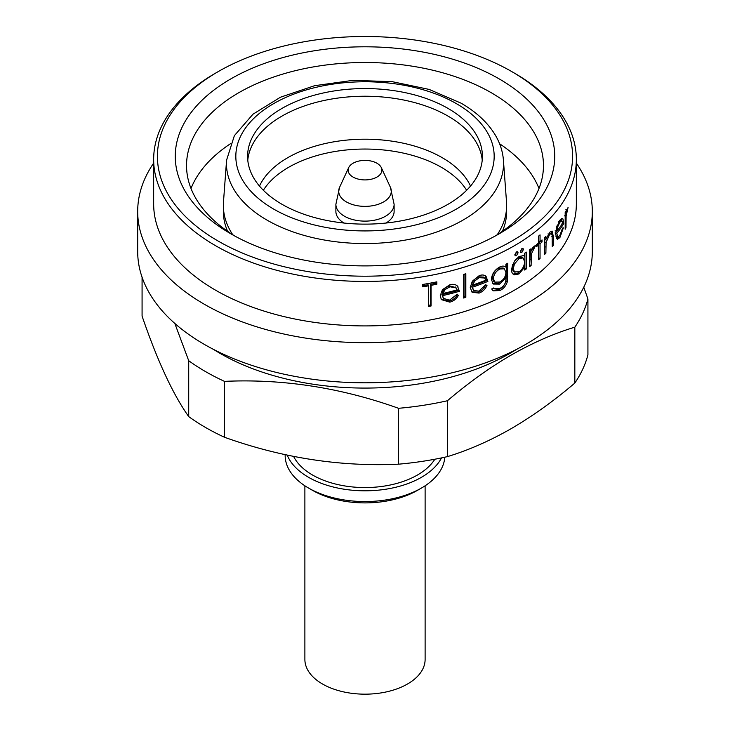 <?xml version="1.0" encoding="UTF-8"?>
<svg xmlns="http://www.w3.org/2000/svg" width="730" height="730" viewBox="0 0 730 730"><rect width="100%" height="100%" fill="white"/><g stroke="black" fill="none" stroke-linecap="round" stroke-linejoin="round"><path stroke-width="1.09" d="M304.885 485.788L304.885 659.464A60.115 34.712 0 0 0 322.496 684.001A60.115 34.712 0 0 0 388.004 691.529A60.115 34.712 0 0 0 425.115 659.464L425.115 485.788M285.156 454.653L285.156 455.456A79.844 46.099 0 0 0 308.544 488.051L312.531 490.35A74.204 42.842 0 0 0 417.469 490.35L421.456 488.051A79.844 46.099 0 0 0 444.78 457.208M312.531 490.35L308.544 488.051A79.844 46.099 0 0 0 421.456 488.051M287.209 455.091A79.844 46.099 0 0 0 308.544 477.311A79.844 46.099 0 0 0 441.504 457.911M293.615 456.414A74.204 42.842 0 0 0 312.531 475.011A74.204 42.842 0 0 0 434.815 459.234M574.829 383.058A225.433 130.15 0 0 0 587.924 354.844L587.924 298.962A225.433 130.15 0 0 1 574.829 327.177C553.979 333.473 532.745 342.781 511.119 355.099C489.702 367.601 468.468 382.812 447.417 400.743L447.417 456.624C468.468 450.246 489.702 440.929 511.119 428.692C532.736 416.054 553.979 400.843 574.829 383.058L574.829 327.177M213.571 349.433A204.765 118.224 0 0 0 509.795 353.448A204.765 118.224 0 0 0 516.429 349.433M583.763 287.209L587.924 298.962M153.656 163.109A227.313 131.236 0 0 0 137.687 211.426L137.687 251.558A227.313 131.236 0 0 0 278.011 372.802A227.313 131.236 0 0 0 525.737 344.359A227.313 131.236 0 0 0 592.313 251.558L592.313 211.426A227.313 131.236 0 0 0 576.344 163.109M137.687 211.426A227.313 131.236 0 0 0 278.011 332.67A227.313 131.236 0 0 0 525.737 304.227A227.313 131.236 0 0 0 592.313 211.426M153.656 159.414L153.656 203.898A211.344 122.019 0 0 0 284.125 316.628A211.344 122.019 0 0 0 514.44 290.175A211.344 122.019 0 0 0 576.344 203.898L576.344 159.414A211.344 122.019 0 0 0 514.44 73.137L511.785 71.604A207.585 119.848 0 0 0 218.215 71.604L215.56 73.137A211.344 122.019 0 0 0 153.656 159.414A211.344 122.019 0 0 0 284.125 272.144A211.344 122.019 0 0 0 514.44 245.7A211.344 122.019 0 0 0 576.344 159.414M565.978 227.833A211.344 122.019 0 0 1 565.184 229.22L565.184 212.403A211.344 122.019 0 0 0 565.978 211.016L565.978 213.498L568.095 207.311L566.115 216.162L565.978 227.833L565.184 227.687M563.752 223.617A211.344 122.019 0 0 1 556.735 233.454L557.957 236.885L559.773 235.68L562.593 228.079L563.377 227.824L559.901 237.579L557.401 239.303L555.658 234.376L556.671 227.523L559.919 220.141L562.246 218.416L562.976 219L563.752 223.617L561.981 223.252M553.422 245.353A211.344 122.019 0 0 1 552.263 246.649L552.126 235.069L551.314 233.527L549.599 234.458L546.086 242.415L545.885 253.191A211.344 122.019 0 0 1 544.562 254.441L544.562 237.624A211.344 122.019 0 0 0 545.885 236.383L545.885 239.413L549.818 232.177L552.09 231.063L553.422 236.766L553.422 245.353L552.263 245.015M542.043 241.977A211.344 122.019 0 0 1 540.045 243.72L540.045 258.466A211.344 122.019 0 0 1 538.621 259.67L538.621 244.924A211.344 122.019 0 0 1 536.532 246.621L536.532 244.559A211.344 122.019 0 0 0 538.621 242.853L538.621 236.073A211.344 122.019 0 0 0 540.045 234.868L540.045 241.648A211.344 122.019 0 0 0 542.043 239.915L542.043 241.977L540.474 241.283M531.102 265.537A211.344 122.019 0 0 1 529.524 266.678L529.524 249.87A211.344 122.019 0 0 0 531.102 248.729L531.102 251.202L534.159 246.129L535.473 245.681L531.376 253.912L531.102 265.537L529.624 264.871L530.473 250.91M516.475 251.877L517.606 251.75L518.099 252.826L516.475 255.719L515.307 255.838L514.823 254.77L516.475 251.877M521.904 248.538L522.972 248.364L523.465 249.441L521.904 252.37L520.818 252.525L520.326 251.448L521.904 248.538M526.303 268.932A211.344 122.019 0 0 1 524.66 270.036L524.66 267.134L519.021 273.942L514.44 274.854C512.496 274.17 511.502 272.427 511.474 269.598L514.44 261.103L519.076 256.504L523.729 255.628L524.66 256.339L524.66 253.228A211.344 122.019 0 0 0 526.303 252.115L526.303 268.932L524.87 268.229A209.464 120.934 0 0 1 524.66 268.375M215.56 73.137L218.215 71.604A207.585 119.848 0 0 0 218.215 241.092A207.585 119.848 0 0 0 511.785 241.092A207.585 119.848 0 0 0 511.785 71.604M499.165 233.81L499.165 233.81A189.736 109.546 0 0 0 499.165 78.886A189.736 109.546 0 0 0 230.835 78.886A189.736 109.546 0 0 0 230.835 233.81A189.736 109.546 0 0 0 499.165 233.81M495.059 236.109A178.467 103.04 0 0 0 543.467 165.555A178.467 103.04 0 0 0 433.301 70.354A178.467 103.04 0 0 0 238.801 92.692A178.467 103.04 0 0 0 186.533 165.555A178.467 103.04 0 0 0 234.941 236.109M230.415 143.755A178.467 103.04 0 0 0 191.014 188.486M538.986 188.486A178.467 103.04 0 0 0 499.585 143.755M142.076 277.218L142.076 316.117C157.534 361.131 173.083 394.629 188.714 416.602L188.714 360.72L174.826 323.445M188.714 360.72A225.433 130.15 0 0 0 224.493 381.37L224.493 437.261C282.182 457.892 340.198 466.871 398.543 464.18L398.543 408.298C340.855 387.666 282.838 378.688 224.493 381.37M398.543 408.298A225.433 130.15 0 0 0 447.417 400.743M188.714 416.602A225.433 130.15 0 0 0 224.493 437.261M398.543 464.18A225.433 130.15 0 0 0 447.417 456.624M514.44 274.854L513.692 274.507M431.056 285.348L431.056 305.998A211.344 122.019 0 0 1 428.647 306.445L428.647 285.795A211.344 122.019 0 0 1 422.761 286.817L422.761 284.454A211.344 122.019 0 0 0 436.859 281.835L436.859 284.189A211.344 122.019 0 0 1 431.056 285.348L430.472 284.317L430.472 304.967L431.056 305.998M457.418 286.023L459.425 291.288A211.344 122.019 0 0 1 442.608 295.623L443.429 298.433L449.543 300.149L456.433 294.792L458.458 295.185C456.624 298.798 453.75 301.116 449.835 302.147L441.376 299.638L440.245 295.75L442.462 289.646L449.89 284.727C453.02 283.924 455.529 284.353 457.418 286.023L457.938 286.571M465.831 297.329A211.344 122.019 0 0 1 463.605 298.013L463.605 274.416A211.344 122.019 0 0 0 465.831 273.732L465.831 297.329L464.937 296.371L464.937 274.005M487.877 281.406A211.344 122.019 0 0 1 472.438 287.209L473.679 290.513L478.834 291.124L485.149 285.165L486.992 285.384C485.322 289.153 482.694 291.717 479.099 293.095L472.064 292.265L470.248 287.547L472.301 281.242L479.154 275.675C482.028 274.599 484.328 274.809 486.043 276.314L487.877 281.406L486.782 280.521L484.966 275.429M505.917 264.214A211.344 122.019 0 0 0 507.788 263.238L507.231 282.026C505.881 286.05 503.445 288.87 499.922 290.504L493.197 290.878L491.664 288.952A211.344 122.019 0 0 0 493.681 288.067L494.392 288.788L499.731 288.523C503.946 286.416 506.009 283.13 505.917 278.677L505.917 277.811L499.676 284.125L493.298 284.052L491.372 279.435C491.92 273.987 494.703 269.835 499.731 266.988C502.286 265.766 504.348 265.82 505.917 267.162L505.917 264.214M505.452 266.842L504.658 266.35M565.978 213.498L565.184 213.343M567.712 209.875L565.905 209.565M567.338 210.286L566.672 210.167M566.115 216.162L564.327 215.834M558.359 236.885L556.616 238.692M559.901 237.579L558.167 237.159M562.976 219L561.215 218.617M561.26 218.699L561.845 220.752M555.795 232.04A209.464 120.934 0 0 0 556.488 231.145M556.735 233.454L555.037 232.998M555.758 236.128L557.948 236.885M555.147 230.789L556.853 231.246A211.344 122.019 0 0 0 562.876 222.924L561.908 220.761L559.755 220.387M558.24 221.719L559.974 222.13L557.866 226.519L556.853 231.246M556.15 226.081L557.866 226.519M561.908 220.761L559.974 222.13M545.885 239.413L544.279 238.856M551.123 231.164L551.679 233.792M551.314 233.527L549.015 233.098M549.599 234.458L547.956 233.929M545.118 239.148L544.562 241.329M546.086 242.415L544.48 241.849M545.885 253.191L544.562 252.735M540.045 241.648L538.621 241.092M540.045 243.72L538.494 243.108A209.464 120.934 0 0 0 540.474 241.384M538.494 243.108L538.494 244.869M540.045 258.466L538.621 257.909M538.621 244.924L537.07 244.304A209.464 120.934 0 0 1 536.532 244.751M529.624 249.797L529.624 250.527L531.102 251.202M533.311 246.959L532.371 247.762L533.867 248.419M534.643 248.118L533.137 247.47M531.376 253.912L529.898 253.246M524.66 267.134L523.237 266.423M520.554 270.711L517.652 273.193L513.08 274.069M519.021 273.942L517.652 273.193M512.688 264.26L511.967 267.828L513.117 271.095L515.033 272.327L514.44 271.861L519.085 271.834C522.516 269.37 524.377 265.985 524.66 261.668L523.018 257.918L519.103 258.557L514.44 264.014L513.29 268.603L514.44 271.861M522.972 255.381L524.66 256.339M524.87 253.082L524.87 268.229M523.018 257.918L521.594 257.188L517.734 257.809L515.517 259.652M511.967 267.828L513.29 268.603M517.734 257.809L519.103 258.557M518.099 252.826L516.74 252.078L514.86 255.089M516.475 255.719L515.125 254.962M523.465 249.441L522.059 248.72L520.344 251.731M521.904 252.37L520.508 251.64M506.52 263.904L505.972 281.223C504.622 285.238 502.213 288.049 498.727 289.664L492.659 290.385M507.231 282.026L505.972 281.223M499.922 290.504L498.727 289.664M505.917 277.811L504.658 276.998M502.532 280.128L498.48 283.295L492.777 283.578M499.676 284.125L498.48 283.295M504.375 268.813L503.125 267.983L498.69 268.147C494.803 270.31 492.659 273.513 492.248 277.774L493.672 281.278L494.812 282.118L499.776 282.017C503.627 279.928 505.671 276.77 505.917 272.527L504.375 268.813L499.895 268.978C495.962 271.159 493.799 274.38 493.389 278.632L494.812 282.118M492.248 277.774L493.389 278.632M498.69 268.147L499.895 268.978M485.906 284.499C484.264 288.259 481.654 290.814 478.086 292.183L471.635 291.79M479.099 293.095L478.086 292.183M472.438 287.209L471.48 286.269A209.464 120.934 0 0 0 486.782 280.521M471.48 286.269L473.679 290.513M484.556 278.002L483.479 277.09L478.25 276.779L473.788 279.973L471.708 284.125L472.666 285.065A211.344 122.019 0 0 0 485.806 280.183L484.556 278.002L479.263 277.692L474.765 280.895L472.666 285.065M478.25 276.779L479.263 277.692M473.788 279.973L474.765 280.895M463.605 296.791A209.464 120.934 0 0 0 464.937 296.371M457.628 294.217C455.812 297.813 452.965 300.121 449.078 301.152L441.066 299.136M449.835 302.147L449.078 301.152M457.482 286.087L459.425 291.288M442.608 295.623L441.915 294.61A209.464 120.934 0 0 0 458.586 290.321M441.915 294.61L443.429 298.433M455.757 287.547L449.251 285.768L444.415 288.532L442.161 292.493L442.854 293.506A211.344 122.019 0 0 0 457.153 289.874L456.195 287.985L450.009 286.762L445.127 289.536L442.854 293.506M449.251 285.768L450.009 286.762M444.415 288.532L445.127 289.536M428.647 305.304A209.464 120.934 0 0 0 430.472 304.967M430.472 284.317A209.464 120.934 0 0 0 436.221 283.176L436.859 284.189M436.221 281.962L436.221 283.176M422.761 285.685A209.464 120.934 0 0 0 428.081 284.764L428.647 285.795M227.605 231.31A141.647 81.778 180 0 1 223.353 211.426L223.353 205.431A141.647 81.778 0 0 0 232.77 234.75M497.23 234.75A141.647 81.778 0 0 0 506.647 205.431L506.647 211.426A141.647 81.778 180 0 1 502.395 231.31M506.647 205.431A141.647 81.778 0 0 0 506.52 201.936L503.417 160.135C502.724 151.201 499.895 142.642 494.931 134.475C487.403 122.284 476.106 111.845 461.031 103.149L429.13 89.416L392.092 81.641L352.864 80.364L314.621 85.693L280.429 97.227L252.954 114.218L234.376 135.652L226.583 160.135A138.545 79.99 0 0 0 267.034 220.113A138.545 79.99 0 0 0 420.745 236.785A138.545 79.99 0 0 0 503.417 160.135M281.981 204.281A117.411 67.79 0 0 0 409.931 218.973A117.411 67.79 0 0 0 482.411 156.348A117.411 67.79 0 0 0 448.019 108.414A117.411 67.79 0 0 0 320.068 93.723A117.411 67.79 0 0 0 247.589 156.348A117.411 67.79 0 0 0 281.981 204.281M482.229 160.18A117.411 67.79 0 0 0 448.019 116.088A117.411 67.79 0 0 0 323.153 100.685A117.411 67.79 0 0 0 247.771 160.18M263.357 190.284A108.04 62.378 180 0 1 441.394 167.316A108.04 62.378 180 0 1 466.643 190.284M386.06 223.033A29.118 16.808 0 0 0 394.118 211.426L394.118 204.309A29.118 16.808 0 0 1 376.142 219.839A29.118 16.808 0 0 1 344.414 216.199A29.118 16.808 0 0 1 335.882 204.309L335.882 211.426A29.118 16.808 0 0 0 343.94 223.033M353.046 177.052A16.909 9.764 0 0 0 373.441 178.613A16.909 9.764 0 0 0 381.334 167.644A16.909 9.764 0 0 0 376.954 163.246A16.909 9.764 0 0 0 360.611 160.728A16.909 9.764 0 0 0 348.666 167.644A16.909 9.764 0 0 0 353.046 177.052M226.583 160.135L223.48 201.936A141.647 81.778 0 0 0 223.353 205.431M565.978 222.185L565.184 222.029M553.422 236.766L551.752 236.274M545.885 247.114L544.279 246.557M531.102 259.889L529.624 259.214M507.788 276.579L506.52 275.785M273.659 209.081A129.173 74.579 0 0 0 456.341 209.081A129.173 74.579 0 0 0 456.341 103.614A129.173 74.579 0 0 0 273.659 103.614A129.173 74.579 0 0 0 273.659 209.081M470.522 186.077A109.162 63.026 0 0 0 442.188 157.662A109.162 63.026 0 0 0 336.603 141.374A109.162 63.026 0 0 0 259.478 186.077M348.666 167.644L339.596 187.291A26.289 15.175 0 0 0 346.412 201.927A26.289 15.175 0 0 0 378.122 204.345A26.289 15.175 0 0 0 390.404 187.291L394.118 204.309M493.261 287.939L494.392 288.788M455.374 286.99L456.195 287.985M381.334 167.644L390.404 187.291M339.596 187.291L335.882 204.309"/></g></svg>
